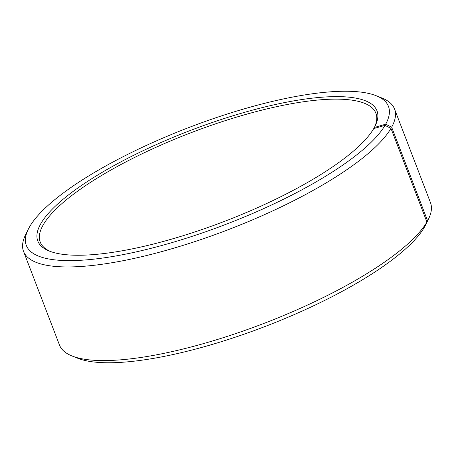 <?xml version="1.0" encoding="UTF-8"?>
<svg xmlns="http://www.w3.org/2000/svg" width="454" height="454" viewBox="0 0 454 454"><rect width="100%" height="100%" fill="white"/><g stroke="black" fill="none" stroke-linecap="round" stroke-linejoin="round"><path stroke-width="0.68" d="M374.584 127.075A179.767 48.039 -21 0 0 375.878 113.211A179.767 48.039 -21 0 0 190.833 132.784A179.767 48.039 -21 0 0 40.224 242.056A179.767 48.039 -21 0 0 50.456 251.499M373.841 128.55L374.374 127.472A181.657 48.544 -21 0 0 375.163 125.951A181.657 48.544 -21 0 0 189.999 130.61A181.657 48.544 -21 0 0 49.282 251.045A181.657 48.544 -21 0 0 221.24 222.608A181.657 48.544 -21 0 0 373.744 128.573L385.009 125.366L390.973 128.391L426.913 222.023L424.218 227.511A193.96 51.835 -21 0 1 261.385 327.907A193.96 51.835 -21 0 1 77.782 358.274L72.033 355.976A198.687 53.095 -21 0 0 260.114 324.865A198.687 53.095 -21 0 0 426.913 222.023M374.374 127.472L385.679 124.192A193.96 51.835 -21 0 0 376.218 95.732A193.96 51.835 -21 0 0 188.819 127.54A193.96 51.835 -21 0 0 28.273 229.293A193.96 51.835 -21 0 0 171.283 242.805A193.96 51.835 -21 0 0 385.009 125.366M385.679 124.192L391.66 127.182A198.687 53.095 -21 0 0 394.52 108.983A198.687 53.095 -21 0 0 381.967 98.03L376.218 95.732M28.273 229.293L25.538 234.849A198.687 53.095 -21 0 0 23.534 251.391A198.687 53.095 -21 0 0 197.995 240.558A198.687 53.095 -21 0 0 390.973 128.391M391.66 127.182L427.6 220.814A198.687 53.095 -21 0 0 428.462 219.151A198.687 53.095 -21 0 0 430.466 202.615L394.52 108.983M23.534 251.391L59.48 345.023A198.687 53.095 -21 0 0 72.033 355.976M427.6 220.814L424.887 226.33A193.96 51.835 -21 0 0 425.727 224.707L428.462 219.151"/></g></svg>
